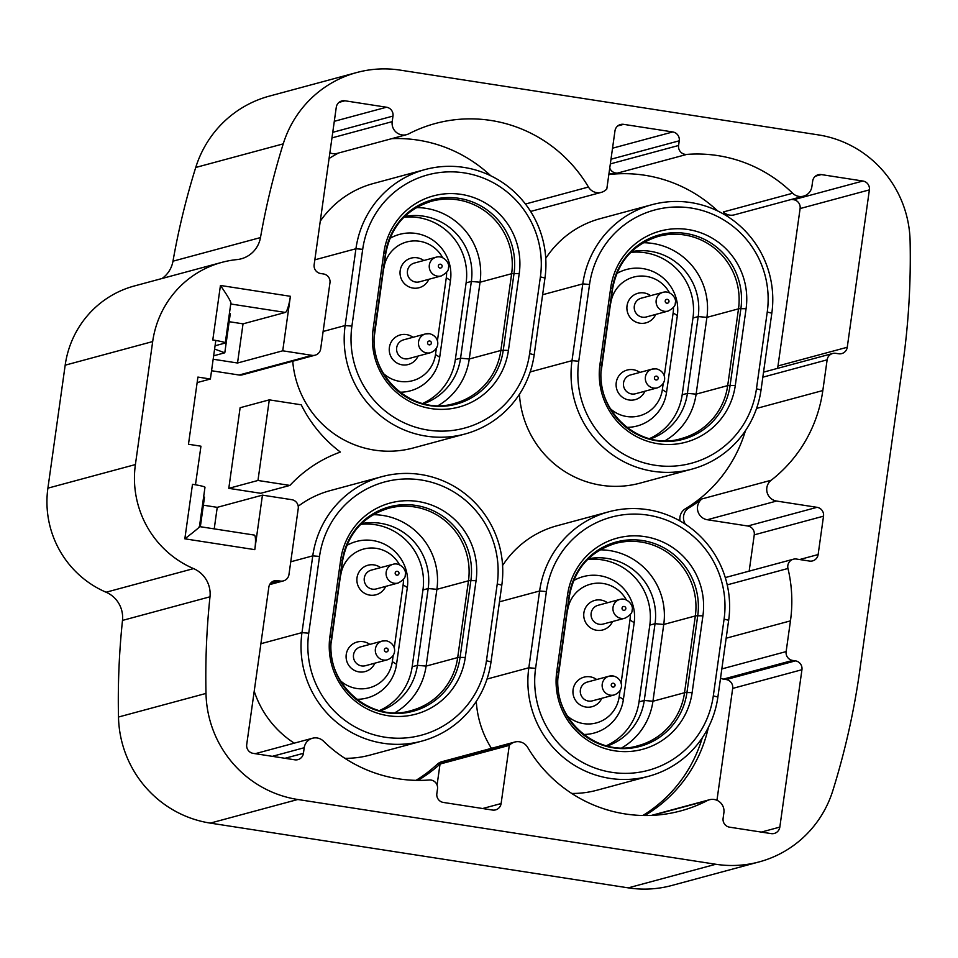 <?xml version="1.0" encoding="UTF-8"?>
<svg xmlns="http://www.w3.org/2000/svg" width="958" height="958" viewBox="0 0 958 958"><rect width="100%" height="100%" fill="white"/><g stroke="black" fill="none" stroke-linecap="round" stroke-linejoin="round"><path stroke-width="1.44" d="M209.994 596.798A750.665 736.367 74.9 0 0 205.994 693.424A108.865 106.793 74.9 0 0 297.794 799.499L715.794 864.26A108.865 106.793 74.9 0 0 759.251 861.877A108.865 106.793 74.9 0 0 832.861 790.53A750.665 736.367 74.9 0 0 859.733 670.828L902.891 363.729A750.665 736.367 74.9 0 0 910.1 240.973A108.865 106.793 74.9 0 0 818.3 134.886L400.3 70.138A108.865 106.793 74.9 0 0 356.843 72.509A108.865 106.793 74.9 0 0 283.233 143.868A750.665 736.367 74.9 0 0 260.48 237.572A27.219 26.704 -105.1 0 1 237.009 259.582A97.201 95.357 74.9 0 0 221.885 262.36A97.201 95.357 74.9 0 0 152.681 341.563L135.401 464.558A97.201 95.357 74.9 0 0 193.576 568.609A27.219 26.704 -105.1 0 1 209.994 596.798L122.492 620.413A750.665 736.367 74.9 0 0 118.493 717.027A108.865 106.793 74.9 0 0 210.305 823.114L297.794 799.499M417.951 780.387A139.006 136.359 74.9 0 0 440.033 764.053L509.297 745.36L501.118 803.546A7.772 7.628 -105.1 0 1 492.484 810.049L443.326 802.433A7.772 7.628 -105.1 0 1 436.848 793.583L437.507 788.901A7.772 7.628 74.9 0 0 429.292 779.992A139.006 136.359 74.9 0 1 323.457 741.133A11.664 11.448 74.9 0 0 304.213 747.731L303.435 753.311A7.772 7.628 -105.1 0 1 294.789 759.814L253.199 753.371A7.772 7.628 -105.1 0 1 246.721 744.522L268.839 587.134A7.772 7.628 -105.1 0 1 277.473 580.632L280.311 581.063A7.772 7.628 74.9 0 0 288.957 574.561L298.237 508.53A7.772 7.628 74.9 0 0 291.747 499.681L262.444 495.142L254.792 549.653A15.556 2.766 98.8 0 0 254.253 535.067L199.456 526.589M509.297 745.36A139.006 136.359 74.9 0 0 510.087 744.641A11.664 11.448 74.9 0 1 527.642 747.36A139.006 136.359 74.9 0 0 680.707 810.911A139.006 136.359 74.9 0 0 707.279 800.601L652.554 815.366M721.829 668.935L786.135 651.584A7.772 7.628 74.9 0 0 792.625 660.433L795.463 660.864A7.772 7.628 -105.1 0 1 801.942 669.714L779.824 827.101A7.772 7.628 -105.1 0 1 771.178 833.616L729.589 827.173A7.772 7.628 -105.1 0 1 723.11 818.324L723.889 812.743A11.664 11.448 74.9 0 0 707.279 800.601M786.135 651.584L790.458 620.868A139.006 136.359 74.9 0 0 787.967 568.477L727.218 584.871M749.156 571.148L754.257 534.851A7.772 7.628 74.9 0 0 747.767 526.002L707.291 519.739A11.664 11.448 -105.1 0 1 701.903 498.938L771.178 480.245A11.664 11.448 74.9 0 0 776.567 501.046L817.042 507.321A7.772 7.628 -105.1 0 1 823.521 516.17L818.132 554.55A7.772 7.628 -105.1 0 1 809.486 561.065L796.469 559.041A7.772 7.628 74.9 0 0 787.967 568.477M771.178 480.245A139.006 136.359 74.9 0 0 822.826 390.541L827.137 359.837L762.831 377.189M728.164 216.879A139.006 136.359 74.9 0 0 723.374 211.946L792.637 193.253A11.664 11.448 74.9 0 0 811.881 186.654L812.671 181.086A7.772 7.628 -105.1 0 1 821.305 174.584L862.895 181.026A7.772 7.628 -105.1 0 1 869.385 189.876L847.255 347.263A7.772 7.628 -105.1 0 1 838.621 353.765L835.783 353.322A7.772 7.628 74.9 0 0 827.137 359.837M792.637 193.253A139.006 136.359 74.9 0 0 686.802 154.406L617.539 173.087A139.006 136.359 74.9 0 0 608.905 174.045M525.439 204.03L588.452 187.038A11.664 11.448 74.9 0 0 606.007 189.756A139.006 136.359 74.9 0 1 606.797 189.037L614.976 130.851A7.772 7.628 -105.1 0 1 623.622 124.348L672.767 131.953A7.772 7.628 -105.1 0 1 679.246 140.802L678.599 145.484A7.772 7.628 74.9 0 0 686.802 154.406M588.452 187.038A139.006 136.359 74.9 0 0 435.387 123.486A139.006 136.359 74.9 0 0 408.815 133.797A11.664 11.448 74.9 0 1 406.587 134.659L337.312 153.352A11.664 11.448 -105.1 0 1 329.875 152.801M315.134 355.179L242.23 374.853A7.772 7.628 -105.1 0 1 239.117 375.021L312.033 355.346A7.772 7.628 74.9 0 0 320.679 348.844L329.959 282.814A7.772 7.628 74.9 0 0 323.469 273.964L320.631 273.521A7.772 7.628 -105.1 0 1 314.152 264.671L336.27 107.284A7.772 7.628 -105.1 0 1 344.916 100.782L386.505 107.224A7.772 7.628 -105.1 0 1 392.984 116.074L392.205 121.642A11.664 11.448 74.9 0 0 406.587 134.659M312.033 355.346L282.73 350.808L237.524 363.01L213.167 359.226M237.524 363.01L243.033 323.852L285.316 312.44A15.556 2.766 98.8 0 0 290.394 296.297L282.73 350.808M230.495 303.949C232.339 303.985 228.986 297.83 220.448 285.46L212.784 339.97L215.813 340.437L210.389 379.021L197.911 377.081L188.475 444.261L200.952 446.2L195.468 484.796A15.556 1.209 8 0 1 204.988 487.263L199.444 526.661M199.204 526.589C201.156 525.858 196.366 529.93 184.834 538.815L192.498 484.305L195.528 484.772M759.251 861.877L671.762 885.491A108.865 106.793 74.9 0 1 628.292 887.862L210.305 823.114M356.843 72.509L269.342 96.123A108.865 106.793 74.9 0 0 195.731 167.47A750.665 736.367 74.9 0 0 172.979 261.187A27.219 26.704 74.9 0 1 162.082 278.491M122.492 620.413A27.219 26.704 74.9 0 0 106.087 592.224A97.201 95.357 -105.1 0 1 47.9 488.161L65.18 365.178A97.201 95.357 -105.1 0 1 134.383 285.963L221.885 262.36M239.117 375.021L211.55 370.746M490.807 175.817A139.006 136.359 74.9 0 0 391.798 138.647M717.662 210.952A139.006 136.359 74.9 0 0 608.833 174.56M680.06 520.972A11.664 11.448 -105.1 0 1 685.365 508.782A139.006 136.359 74.9 0 0 745.444 430.705M642.842 815.498A139.006 136.359 74.9 0 0 702.286 737.804M415.988 780.351A139.006 136.359 74.9 0 0 437.171 764.316A11.664 11.448 -105.1 0 1 441.889 761.694L514.805 742.031M254.205 691.221A97.201 95.357 74.9 0 0 294.274 743.157M344.892 758.317A97.201 95.357 74.9 0 0 370.051 755.084L421.819 741.121A97.201 95.357 74.9 0 0 491.023 661.906L501.812 585.134A97.201 95.357 74.9 0 0 381.967 476.641A97.201 95.357 74.9 0 0 312.763 555.856L301.974 632.627A97.201 95.357 74.9 0 0 421.819 741.121M381.967 476.641L330.199 490.616A97.201 95.357 74.9 0 0 298.213 506.243M292.741 361.226A97.201 95.357 74.9 0 0 413.209 447.985L464.977 434.01A97.201 95.357 74.9 0 0 534.181 354.807L544.97 278.036A97.201 95.357 74.9 0 0 425.124 169.542A97.201 95.357 74.9 0 0 355.933 248.745L345.143 325.528A97.201 95.357 74.9 0 0 464.977 434.01M425.124 169.542L373.357 183.517A97.201 95.357 74.9 0 0 320.259 221.214M476.282 701.376A97.201 95.357 74.9 0 0 491.43 748.33M571.746 793.452A97.201 95.357 74.9 0 0 596.906 790.23L648.674 776.255A97.201 95.357 74.9 0 0 717.877 697.053L728.667 620.281A97.201 95.357 74.9 0 0 608.821 511.788A97.201 95.357 74.9 0 0 539.617 590.99L528.828 667.774A97.201 95.357 74.9 0 0 648.674 776.255M608.821 511.788L557.053 525.75A97.201 95.357 74.9 0 0 502.591 565.495M519.44 394.277A97.201 95.357 74.9 0 0 640.064 483.131L691.832 469.157A97.201 95.357 74.9 0 0 761.035 389.954L771.825 313.182A97.201 95.357 74.9 0 0 651.979 204.689A97.201 95.357 74.9 0 0 582.787 283.891L571.998 360.663A97.201 95.357 74.9 0 0 691.832 469.157M651.979 204.689L600.211 218.652A97.201 95.357 74.9 0 0 545.749 258.397M269.294 399.857L240.123 407.725L228.794 488.341L260.732 493.298L289.903 485.419A132.192 129.677 -105.1 0 1 340.377 452.056A132.192 129.677 -105.1 0 1 301.231 404.803L269.294 399.857L257.965 480.473L289.903 485.419M215.059 345.778L224.998 343.096A15.556 1.209 -172 0 0 225.274 342.928A15.556 1.209 -172 0 0 215.801 340.461M213.658 355.801L224.795 352.795L214.604 349.047M338.497 153.029A139.006 136.359 74.9 0 0 329.073 158.513M617.539 173.087A7.772 7.628 -105.1 0 1 609.743 168.045M803.582 196.162L734.307 214.855A11.664 11.448 -105.1 0 1 723.374 211.946M777.189 368.471A7.772 7.628 74.9 0 0 777.992 365.944L800.11 208.557A7.772 7.628 74.9 0 0 793.631 199.707L791.595 199.396M701.903 498.938A139.006 136.359 -105.1 0 1 689.018 507.8A11.664 11.448 -105.1 0 0 685.461 524.277M716.955 800.277L732.678 688.407A7.772 7.628 74.9 0 0 726.188 679.557L723.35 679.114A7.772 7.628 -105.1 0 1 720.548 678.084M644.794 815.521A139.006 136.359 74.9 0 0 708.393 727.397M437.076 785.033L440.033 764.053M262.444 495.142L217.238 507.345L203.371 505.189M203.647 496.807L204.509 497.13L200.342 526.72M214.221 528.876L217.238 507.345M192.498 484.305A15.556 1.209 8 0 1 195.468 484.796M197.132 382.589L210.389 379.021M243.033 323.852L229.154 321.696M229.429 313.314L230.291 313.637L224.795 352.795M486.448 660.733L497.238 583.961A91.369 89.633 74.9 0 0 421.065 479.982A91.369 89.633 74.9 0 0 319.529 556.43L308.739 633.214A91.369 89.633 74.9 0 0 384.912 737.181A91.369 89.633 74.9 0 0 486.448 660.733L491.023 661.906M340.701 559.712A69.599 68.269 -105.1 0 1 418.047 501.489A69.599 68.269 -105.1 0 1 476.066 580.68L465.277 657.451A69.599 68.269 -105.1 0 1 387.942 715.686A69.599 68.269 -105.1 0 1 329.911 636.495L340.701 559.712L342.305 560.729L331.516 637.501A66.102 64.845 74.9 0 0 386.625 712.728A66.102 64.845 74.9 0 0 460.079 657.416L470.869 580.644A66.102 64.845 74.9 0 0 415.76 505.417A66.102 64.845 74.9 0 0 342.305 560.729A19.435 1.509 -172 0 1 342.545 561.017C347.622 533.929 362.914 516.362 388.421 508.327A64.928 63.695 74.9 0 1 468.474 580.799A19.435 1.509 8 0 1 470.869 580.644L476.066 580.68M395.139 712.62A64.928 63.695 74.9 0 0 426.106 666.097L436.896 589.326A64.928 63.695 74.9 0 0 373.249 514.697M380.506 710.824A57.348 56.259 74.9 0 0 417.401 665.319L428.19 588.535A57.348 56.259 74.9 0 0 361.501 523.607M379.476 710.561A57.348 56.259 74.9 0 0 412.168 666.732L422.957 589.948A57.348 56.259 74.9 0 0 360.735 524.349M394.229 648.087L403.114 584.871L407.33 587.529L396.54 664.301A41.278 40.487 74.9 0 1 356.687 699.316M407.33 587.529A41.278 40.487 74.9 0 0 389.786 547.317A41.278 40.487 74.9 0 0 346.7 545.545M393.223 655.296L392.325 661.643L396.54 664.301M340.222 680.563A32.081 31.47 74.9 0 0 371.991 686.994A32.081 31.47 74.9 0 0 392.325 661.643M331.252 642.674L340.545 575.207M403.114 584.871A32.081 31.47 74.9 0 0 403.426 579.422M399.462 564.729A32.081 31.47 74.9 0 0 366.196 548.479A32.081 31.47 74.9 0 0 340.737 575.207M385.679 586.392A15.328 15.041 -105.1 0 1 357.023 577.722A15.328 15.041 -105.1 0 1 380.625 567.627M374.889 663.164A15.328 15.041 -105.1 0 1 346.233 654.506A15.328 15.041 -105.1 0 1 369.824 644.399M376.278 588.931A9.724 9.532 -105.1 0 1 364.291 578.081A9.724 9.532 74.9 0 1 371.213 570.154L393.091 564.262A9.724 9.532 74.9 0 0 386.17 572.177A9.724 9.532 -105.1 0 0 398.157 583.027L376.278 588.931M365.489 665.702A9.724 9.532 -105.1 0 1 361.609 665.918A9.724 9.532 74.9 0 1 360.424 646.937L382.302 641.034A9.724 9.532 74.9 0 0 383.487 660.014A9.724 9.532 -105.1 0 0 387.367 659.799L365.489 665.702M529.606 353.634L540.396 276.862A91.369 89.633 74.9 0 0 464.223 172.883A91.369 89.633 74.9 0 0 362.699 249.331L351.909 326.103A91.369 89.633 74.9 0 0 428.07 430.082A91.369 89.633 74.9 0 0 529.606 353.634L534.181 354.807M383.871 252.613A69.599 68.269 -105.1 0 1 461.205 194.378A69.599 68.269 -105.1 0 1 519.224 273.581L508.435 350.353A69.599 68.269 -105.1 0 1 431.1 408.587A69.599 68.269 -105.1 0 1 373.081 329.384L383.871 252.613L385.463 253.631L374.674 330.402A66.102 64.845 74.9 0 0 429.783 405.617A66.102 64.845 74.9 0 0 503.237 350.317L514.027 273.545A66.102 64.845 74.9 0 0 458.918 198.318A66.102 64.845 74.9 0 0 385.463 253.631A19.435 1.509 -172 0 1 385.703 253.918C390.78 226.818 406.072 209.263 431.579 201.228A64.928 63.695 74.9 0 1 511.644 273.701A19.435 1.509 8 0 1 514.027 273.545L519.224 273.581M438.309 405.521A64.928 63.695 74.9 0 0 469.264 358.999L480.054 282.227A64.928 63.695 74.9 0 0 416.407 207.587M423.664 403.725A57.348 56.259 74.9 0 0 460.559 358.208L471.348 281.436A57.348 56.259 74.9 0 0 404.659 216.508M422.634 403.462A57.348 56.259 74.9 0 0 455.325 359.621L466.115 282.849A57.348 56.259 74.9 0 0 403.893 217.25M437.399 340.988L446.284 277.76L450.488 280.431L439.698 357.202A41.278 40.487 74.9 0 1 399.845 392.205M450.488 280.431A41.278 40.487 74.9 0 0 432.956 240.219A41.278 40.487 74.9 0 0 389.858 238.446M436.381 348.197L435.495 354.544L439.698 357.202M383.38 373.464A32.081 31.47 74.9 0 0 415.149 379.895A32.081 31.47 74.9 0 0 435.495 354.544M374.41 335.575L383.715 268.096M446.284 277.76A32.081 31.47 74.9 0 0 446.584 272.323M442.62 257.618A32.081 31.47 74.9 0 0 409.353 241.38A32.081 31.47 74.9 0 0 383.895 268.096M428.849 279.293A15.328 15.041 -105.1 0 1 400.181 270.623A15.328 15.041 -105.1 0 1 423.783 260.516M418.059 356.065A15.328 15.041 -105.1 0 1 389.391 347.395A15.328 15.041 -105.1 0 1 412.994 337.3M419.436 281.832A9.724 9.532 -105.1 0 1 407.461 270.982A9.724 9.532 74.9 0 1 414.371 263.055L436.249 257.151A9.724 9.532 74.9 0 0 429.328 265.079A9.724 9.532 -105.1 0 0 441.315 275.928L419.436 281.832M408.647 358.603A9.724 9.532 -105.1 0 1 404.767 358.819A9.724 9.532 74.9 0 1 403.581 339.839L425.46 333.935A9.724 9.532 74.9 0 0 426.645 352.915A9.724 9.532 -105.1 0 0 430.525 352.7L408.647 358.603M713.303 695.879L724.092 619.107A91.369 89.633 74.9 0 0 647.919 515.129A91.369 89.633 74.9 0 0 546.383 591.577L535.594 668.349A91.369 89.633 74.9 0 0 611.767 772.328A91.369 89.633 74.9 0 0 713.303 695.879L717.877 697.053M567.555 594.858A69.599 68.269 -105.1 0 1 644.89 536.624A69.599 68.269 -105.1 0 1 702.921 615.826L692.131 692.598A69.599 68.269 -105.1 0 1 614.796 750.832A69.599 68.269 -105.1 0 1 556.766 671.63L567.555 594.858L569.16 595.864L558.37 672.648A66.102 64.845 74.9 0 0 613.479 747.863A66.102 64.845 74.9 0 0 686.934 692.562L697.723 615.778A66.102 64.845 74.9 0 0 642.614 540.563A66.102 64.845 74.9 0 0 569.16 595.864A19.435 1.509 -172 0 1 569.399 596.163C574.477 569.064 589.769 551.509 615.275 543.473A64.928 63.695 74.9 0 1 695.328 615.946A19.435 1.509 8 0 1 697.723 615.778L702.921 615.826M621.993 747.767A64.928 63.695 74.9 0 0 652.949 701.244L663.75 624.46A64.928 63.695 74.9 0 0 600.103 549.832M607.36 745.971A57.348 56.259 74.9 0 0 644.255 700.454L655.044 623.682A57.348 56.259 74.9 0 0 588.356 558.754M606.33 745.707A57.348 56.259 74.9 0 0 639.022 701.867L649.811 625.095A57.348 56.259 74.9 0 0 587.589 559.496M621.083 683.234L629.969 620.006L634.184 622.676L623.395 699.448A41.278 40.487 74.9 0 1 583.542 734.451M634.184 622.676A41.278 40.487 74.9 0 0 616.641 582.452A41.278 40.487 74.9 0 0 573.555 580.68M620.077 690.431L619.179 696.789L623.395 699.448M567.076 715.71A32.081 31.47 74.9 0 0 598.846 722.128A32.081 31.47 74.9 0 0 619.179 696.789M558.107 677.821L567.399 610.342M629.969 620.006A32.081 31.47 74.9 0 0 630.28 614.557M626.316 599.864A32.081 31.47 74.9 0 0 593.038 583.626A32.081 31.47 74.9 0 0 567.591 610.342M612.533 621.538A15.328 15.041 -105.1 0 1 583.877 612.869A15.328 15.041 -105.1 0 1 607.468 602.762M601.744 698.31A15.328 15.041 -105.1 0 1 573.088 689.64A15.328 15.041 -105.1 0 1 596.678 679.533M603.133 624.065A9.724 9.532 -105.1 0 1 591.146 613.216A9.724 9.532 74.9 0 1 598.067 605.3L619.946 599.397A9.724 9.532 74.9 0 0 613.024 607.324A9.724 9.532 -105.1 0 0 625.011 618.173L603.133 624.065M592.343 700.849A9.724 9.532 -105.1 0 1 588.463 701.052A9.724 9.532 74.9 0 1 587.278 682.072L609.156 676.168A9.724 9.532 74.9 0 0 610.342 695.161A9.724 9.532 -105.1 0 0 614.222 694.945L592.343 700.849M756.461 388.78L767.25 312.009A91.369 89.633 74.9 0 0 691.077 208.03A91.369 89.633 74.9 0 0 589.541 284.478L578.752 361.25A91.369 89.633 74.9 0 0 654.925 465.229A91.369 89.633 74.9 0 0 756.461 388.78L761.035 389.954M610.725 287.759A69.599 68.269 -105.1 0 1 688.06 229.525A69.599 68.269 -105.1 0 1 746.078 308.727L735.289 385.499A69.599 68.269 -105.1 0 1 657.954 443.734A69.599 68.269 -105.1 0 1 599.936 364.531L610.725 287.759L612.318 288.765L601.528 365.537A66.102 64.845 74.9 0 0 656.637 440.764A66.102 64.845 74.9 0 0 730.092 385.463L740.881 308.68A66.102 64.845 74.9 0 0 685.772 233.465A66.102 64.845 74.9 0 0 612.318 288.765A19.435 1.509 -172 0 1 612.557 289.053C617.635 261.965 632.927 244.398 658.433 236.375A64.928 63.695 74.9 0 1 738.498 308.847A19.435 1.509 8 0 1 740.881 308.68L746.078 308.727M665.163 440.656A64.928 63.695 74.9 0 0 696.119 394.145L706.908 317.361A64.928 63.695 74.9 0 0 643.261 242.733M650.518 438.872A57.348 56.259 74.9 0 0 687.413 393.355L698.202 316.583A57.348 56.259 74.9 0 0 631.514 251.643M649.488 438.608A57.348 56.259 74.9 0 0 682.18 394.768L692.969 317.996A57.348 56.259 74.9 0 0 630.747 252.397M664.253 376.135L673.139 312.907L677.342 315.577L666.552 392.349A41.278 40.487 74.9 0 1 626.7 427.352M677.342 315.577A41.278 40.487 74.9 0 0 659.799 275.353A41.278 40.487 74.9 0 0 616.712 273.581M663.235 383.332L662.349 389.678L666.552 392.349M610.234 408.599A32.081 31.47 74.9 0 0 642.004 415.03A32.081 31.47 74.9 0 0 662.349 389.678M601.265 370.722L610.569 303.243M673.139 312.907A32.081 31.47 74.9 0 0 673.438 307.458M669.474 292.765A32.081 31.47 74.9 0 0 636.208 276.515A32.081 31.47 74.9 0 0 610.749 303.243M655.703 314.428A15.328 15.041 -105.1 0 1 627.035 305.77A15.328 15.041 -105.1 0 1 650.638 295.663M644.914 391.211A15.328 15.041 -105.1 0 1 616.245 382.541A15.328 15.041 -105.1 0 1 639.848 372.434M646.291 316.966A9.724 9.532 -105.1 0 1 634.316 306.117A9.724 9.532 74.9 0 1 641.225 298.201L663.104 292.298A9.724 9.532 74.9 0 0 656.182 300.213A9.724 9.532 -105.1 0 0 668.169 311.063L646.291 316.966M635.501 393.75A9.724 9.532 -105.1 0 1 631.621 393.954A9.724 9.532 74.9 0 1 630.436 374.973L652.314 369.07A9.724 9.532 74.9 0 0 653.5 388.05A9.724 9.532 -105.1 0 0 657.38 387.846L635.501 393.75M228.794 488.341L257.965 480.473M290.394 296.297L220.448 285.46M184.834 538.815L254.792 549.653M118.493 717.027L205.994 693.424M628.292 887.862L715.794 864.26M195.731 167.47L283.233 143.868M260.48 237.572L172.979 261.187M65.18 365.178L152.681 341.563M135.401 464.558L47.9 488.161M106.087 592.224L193.576 568.609M344.916 100.782L339.036 102.362M386.505 107.224L334.306 121.307M392.984 116.074L332.749 132.324M392.205 121.642L331.971 137.892M623.622 124.348L617.742 125.929M672.767 131.953L612.533 148.203M679.246 140.802L610.988 159.22M678.599 145.484L610.33 163.902M821.305 174.584L815.438 176.164M862.895 181.026L793.631 199.707M869.385 189.876L800.11 208.557M847.255 347.263L777.992 365.944M822.826 390.541L756.58 408.419M685.365 508.782L689.018 507.8M707.291 519.739L776.567 501.046M817.042 507.321L747.767 526.002M823.521 516.17L754.257 534.851M818.132 554.55L799.655 559.532M790.458 620.868L726.14 638.22M723.35 679.114L792.625 660.433M795.463 660.864L726.188 679.557M801.942 669.714L732.678 688.407M779.824 827.101L761.347 832.083M437.171 764.316L510.087 744.641M501.118 803.546L482.652 808.528M272.335 756.341L304.213 747.731M303.435 753.311L284.957 758.293M277.473 580.632L271.605 582.213M280.311 581.063L270.12 583.817M285.316 312.44L230.746 303.985M308.739 633.214L301.974 632.627L260.887 643.716M319.529 556.43L312.763 555.856L290.741 561.795M497.238 583.961L501.812 585.134M342.545 561.017L331.755 637.788C323.66 682.276 370.111 723.793 411.461 710.489A64.928 63.695 74.9 0 0 457.685 657.571L468.474 580.799L436.896 589.326L428.19 588.535L422.957 589.948M465.277 657.451L460.079 657.416A19.435 1.509 8 0 0 457.685 657.571L426.106 666.097L417.401 665.319L412.168 666.732M329.911 636.495L331.516 637.501A19.435 1.509 -172 0 1 331.755 637.788M398.971 573.543A1.94 1.904 -105.1 0 1 396.816 575.171A1.94 1.904 -105.1 0 1 395.187 572.956A1.94 1.904 74.9 0 1 397.354 571.327A1.94 1.904 74.9 0 1 398.971 573.543M386.182 640.818A9.724 9.532 74.9 0 0 382.302 641.034L386.29 640.806C396.253 643.165 398.121 655.619 387.367 659.799M386.565 648.099A1.94 1.904 -105.1 0 1 388.182 650.314A1.94 1.904 -105.1 0 1 386.026 651.943A1.94 1.904 74.9 0 1 384.397 649.728A1.94 1.904 74.9 0 1 386.565 648.099M351.909 326.103L345.143 325.528L323.121 331.468M362.699 249.331L355.933 248.745L314.835 259.834M540.396 276.862L544.97 278.036M385.703 253.918L374.913 330.69C366.818 375.177 413.269 416.694 454.619 403.39A64.928 63.695 74.9 0 0 500.854 350.472L511.644 273.701L480.054 282.227L471.348 281.436L466.115 282.849M508.435 350.353L503.237 350.317A19.435 1.509 8 0 0 500.854 350.472L469.264 358.999L460.559 358.208L455.325 359.621M373.081 329.384L374.674 330.402A19.435 1.509 -172 0 1 374.913 330.69M442.129 266.444A1.94 1.904 -105.1 0 1 439.973 268.06A1.94 1.904 -105.1 0 1 438.357 265.857A1.94 1.904 74.9 0 1 440.512 264.228A1.94 1.904 74.9 0 1 442.129 266.444M429.34 333.719A9.724 9.532 74.9 0 0 425.46 333.935L429.459 333.707C439.411 336.054 441.291 348.52 430.525 352.7M429.723 341A1.94 1.904 -105.1 0 1 431.339 343.215A1.94 1.904 -105.1 0 1 429.184 344.844A1.94 1.904 74.9 0 1 427.567 342.629A1.94 1.904 74.9 0 1 429.723 341M535.594 668.349L528.828 667.774L487.011 679.054M546.383 591.577L539.617 590.99L499.465 601.828M724.092 619.107L728.667 620.281M569.399 596.163L558.61 672.935C550.515 717.422 596.966 758.94 638.315 745.623A64.928 63.695 74.9 0 0 684.539 692.718L695.328 615.946L663.75 624.46L655.044 623.682L649.811 625.095M692.131 692.598L686.934 692.562A19.435 1.509 8 0 0 684.539 692.718L652.949 701.244L644.255 700.454L639.022 701.867M556.766 671.63L558.37 672.648A19.435 1.509 -172 0 1 558.61 672.935M625.825 608.677A1.94 1.904 -105.1 0 1 623.67 610.306A1.94 1.904 -105.1 0 1 622.041 608.102A1.94 1.904 74.9 0 1 624.209 606.474A1.94 1.904 74.9 0 1 625.825 608.677M613.036 675.965A9.724 9.532 74.9 0 0 609.156 676.168L613.144 675.953C623.095 678.3 624.975 690.766 614.222 694.945M613.419 683.246A1.94 1.904 -105.1 0 1 615.036 685.461A1.94 1.904 -105.1 0 1 612.88 687.09A1.94 1.904 74.9 0 1 611.252 684.874A1.94 1.904 74.9 0 1 613.419 683.246M578.752 361.25L571.998 360.663L530.181 371.944M589.541 284.478L582.787 283.891L542.623 294.729M767.25 312.009L771.825 313.182M612.557 289.053L601.768 365.836C593.673 410.323 640.124 451.841 681.473 438.524A64.928 63.695 74.9 0 0 727.697 385.619L738.498 308.847L706.908 317.361L698.202 316.583L692.969 317.996M735.289 385.499L730.092 385.463A19.435 1.509 8 0 0 727.697 385.619L696.119 394.145L687.413 393.355L682.18 394.768M599.936 364.531L601.528 365.537A19.435 1.509 -172 0 1 601.768 365.836M668.983 301.578A1.94 1.904 -105.1 0 1 666.828 303.207A1.94 1.904 -105.1 0 1 665.211 300.992A1.94 1.904 74.9 0 1 667.367 299.363A1.94 1.904 74.9 0 1 668.983 301.578M656.194 368.866A9.724 9.532 74.9 0 0 652.314 369.07L656.314 368.854C666.265 371.201 668.145 383.655 657.38 387.846M656.577 376.147A1.94 1.904 -105.1 0 1 658.194 378.362A1.94 1.904 -105.1 0 1 656.038 379.979A1.94 1.904 74.9 0 1 654.422 377.775A1.94 1.904 74.9 0 1 656.577 376.147M530.612 211.443L601.289 192.366M832.682 353.502L763.538 372.147M793.368 559.209L725.278 577.578M709.507 799.726L651.38 815.414M255.235 753.683L312.512 738.235M283.412 580.895L269.641 584.608M225.274 342.928L230.806 303.518M398.157 583.027C403.27 580.249 405.617 577.578 405.21 575.016C407.138 570.896 400.731 562.071 393.091 564.262M441.315 275.928C446.428 273.15 448.787 270.479 448.38 267.917C450.296 263.797 443.889 254.972 436.249 257.151M625.011 618.173C630.125 615.395 632.472 612.725 632.064 610.162C633.992 606.031 627.586 597.217 619.946 599.397M668.169 311.063C673.282 308.296 675.641 305.626 675.234 303.051C677.15 298.932 670.744 290.118 663.104 292.298"/></g></svg>
